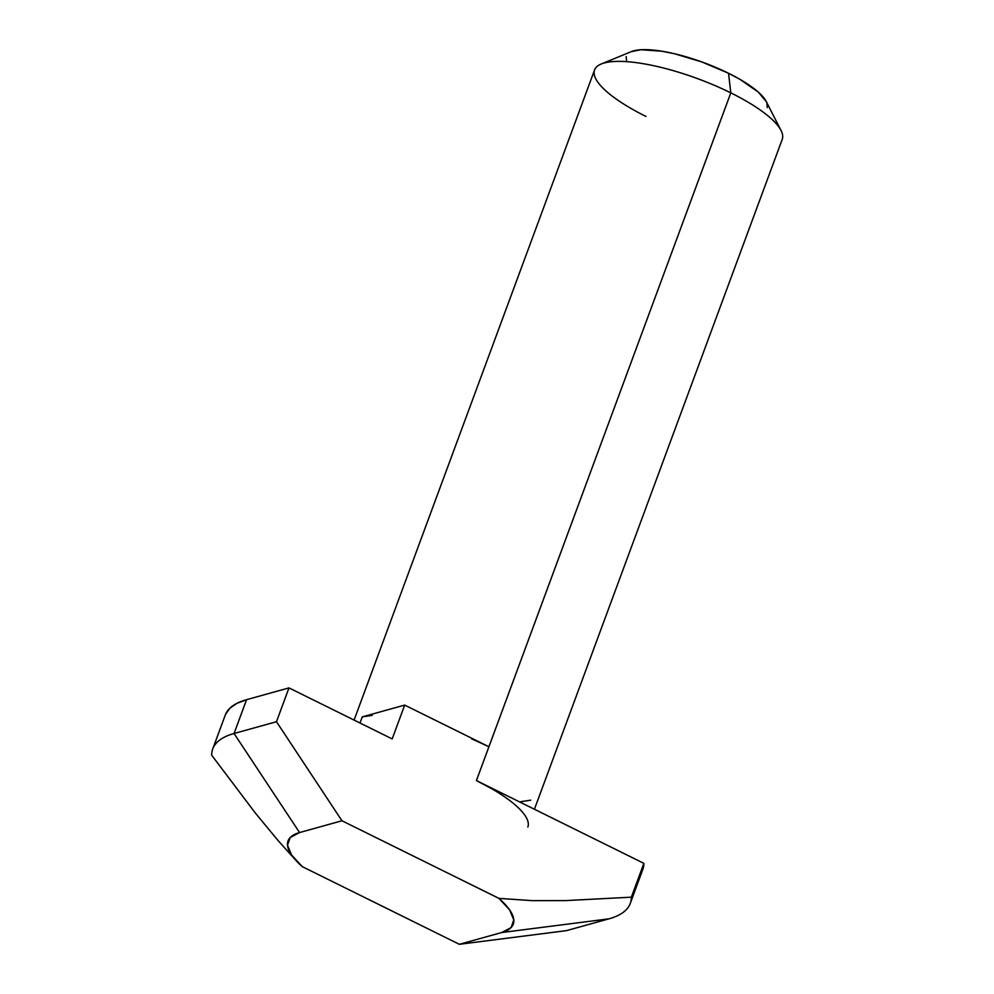 <?xml version="1.0" encoding="UTF-8"?>
<svg xmlns="http://www.w3.org/2000/svg" width="994" height="994" viewBox="0 0 994 994"><rect width="100%" height="100%" fill="white"/><g stroke="black" fill="none" stroke-linecap="round" stroke-linejoin="round"><path stroke-width="1.49" d="M471.678 738.84L488.924 746.742L404.682 705.094L392.183 738.915L288.981 687.898L276.469 721.719L234.062 733.497L246.574 699.677L288.981 687.898L276.469 721.719L341.961 820.771L498.938 898.377L509.649 909.957L513.786 919.885L511.102 927.564L501.746 932.521L459.34 944.3L302.375 866.693L291.652 855.113L287.514 845.186L290.211 837.507L299.567 832.562L341.961 820.771L498.938 898.377L532.163 900.639L565.275 900.614L631.352 897.172L643.864 863.351L476.424 780.563L730.801 92.864L728.54 73.258A75.035 20.688 -159.7 0 0 631.389 51.601L601.258 63.989A100.034 27.583 20.3 0 1 730.801 92.864A100.034 27.583 -159.7 0 0 594.574 69.94L354.088 720.078M646.001 116.435A100.034 27.583 20.3 0 1 601.258 63.989M534.424 809.24L782.228 139.359A100.034 27.583 -159.7 0 0 730.801 92.864L488.924 746.742L404.682 705.094L362.288 716.873L360.014 723.011L362.288 716.873L372.178 715.382M362.288 716.873L404.682 705.094L392.183 738.915L288.981 687.898L246.574 699.677L234.062 733.497L299.567 832.562L341.961 820.771L276.469 721.719L234.062 733.497A222.581 61.355 -159.7 0 0 211.66 755.167A222.581 61.355 20.3 0 1 212.741 748.942A222.581 61.355 20.3 0 1 234.062 733.497L299.567 832.562A120.05 33.088 20.3 0 0 295.889 860.382A120.05 33.088 20.3 0 0 302.375 866.693L459.34 944.3L566.543 930.62L608.937 918.841L501.746 932.521L459.34 944.3L566.543 930.62L608.937 918.841A222.581 61.355 -159.7 0 0 631.352 897.172A222.581 61.355 20.3 0 1 630.271 903.397A222.581 61.355 20.3 0 1 608.937 918.841L501.746 932.521A120.05 33.088 20.3 0 0 498.938 898.377L532.163 900.639L565.275 900.614L631.352 897.172L643.864 863.351L476.424 780.563L492.042 788.913M277.985 840.452L255.123 812.757L211.66 755.167L255.123 812.757L277.985 840.452L295.889 860.382M630.271 903.397L642.77 869.564A222.581 61.355 -159.7 0 0 643.864 863.351L642.435 870.433M225.601 714.264L229.85 708.237L236.883 703.354L246.574 699.677A222.581 61.355 -159.7 0 0 225.253 715.121L212.741 748.942M530.771 800.17L520.881 801.673M488.924 746.742L476.424 780.563A100.034 27.583 20.3 0 1 527.839 827.058M631.265 51.651L640.981 49.737L661.88 51.216L674.553 53.763L701.95 61.988L728.54 73.258L740.257 79.532L758.285 92.107L766.275 101.587M766.946 103.165L767.281 107.576M626.543 61.044L626.195 56.621M730.801 92.864A100.034 27.583 20.3 0 1 781.035 130.475L766.212 101.475A75.035 20.688 -159.7 0 0 728.54 73.258L730.801 92.864"/></g></svg>
